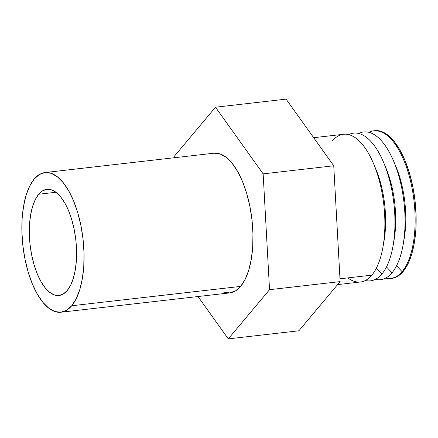 <?xml version="1.0" encoding="UTF-8"?>
<svg xmlns="http://www.w3.org/2000/svg" width="438" height="438" viewBox="0 0 438 438"><rect width="100%" height="100%" fill="white"/><g stroke="black" fill="none" stroke-linecap="round" stroke-linejoin="round"><path stroke-width="0.66" d="M67.222 290.547A53.425 23 83.5 0 1 59.037 295.475A53.425 23 83.5 0 1 31.706 255.184A53.425 23 83.5 0 1 38.697 194.248L55.96 192.266L38.697 194.248L35.292 199.553L32.565 206.512L30.622 214.85L29.538 224.245L29.351 234.335L30.08 244.738L31.678 255.047L34.098 264.875L37.246 273.838L40.991 281.59L45.202 287.837L49.708 292.338L54.339 294.922L58.916 295.486L63.269 294.007L67.222 290.547L70.627 285.237L73.354 278.283L75.298 269.945L76.376 260.55L76.562 250.459L75.84 240.057L74.236 229.747L71.816 219.92L68.673 210.957L64.923 203.205L60.712 196.958L56.206 192.452L51.575 189.873L46.997 189.309L42.65 190.787L38.697 194.248A53.425 23 83.5 0 1 46.877 189.32A53.425 23 83.5 0 1 74.208 229.611A53.425 23 83.5 0 1 67.222 290.547M223.709 292.157L229.731 292.896L235.452 290.952L240.654 286.403A70.294 30.26 -96.5 0 0 249.852 206.221A70.294 30.26 -96.5 0 0 213.886 153.207L44.955 172.561A70.294 30.26 83.5 0 1 80.921 225.57A70.294 30.26 83.5 0 1 71.728 305.757L240.654 286.403L245.138 279.417L248.724 270.262L251.275 259.291L252.704 246.933L252.945 233.651L251.992 219.964L249.884 206.397L246.704 193.47L242.564 181.677L237.631 171.472L232.091 163.254L226.161 157.33L220.068 153.93L214.045 153.191M60.959 312.234L229.89 292.88A70.294 30.26 -96.5 0 0 240.654 286.403L71.728 305.757A70.294 30.26 83.5 0 1 60.959 312.234A70.294 30.26 83.5 0 1 24.993 259.219A70.294 30.26 83.5 0 1 34.191 179.038A70.294 30.26 83.5 0 1 44.955 172.561M332.141 141.129A74.34 32.007 83.5 0 1 373.488 163.511A74.34 32.007 83.5 0 1 383.026 246.747A74.34 32.007 83.5 0 1 371.835 275.146L339.987 278.798L371.835 275.146A74.34 32.007 -96.5 0 0 381.564 190.344A74.34 32.007 -96.5 0 0 343.529 134.28L313.668 137.702M383.026 246.747L384 241.108A64.6 27.813 -96.5 0 0 375.716 168.783A64.6 27.813 -96.5 0 0 374.616 166.287A64.6 27.813 83.5 0 1 383.496 243.785M381.92 273.991A74.34 32.007 -96.5 0 0 390.406 183.538A74.34 32.007 -96.5 0 0 348.675 134.636A74.34 32.007 83.5 0 1 383.573 162.356A74.34 32.007 83.5 0 1 393.11 245.592A74.34 32.007 83.5 0 1 381.92 273.991A74.34 32.007 83.5 0 1 365.385 280.484A74.34 32.007 -96.5 0 0 381.92 273.991L376.412 268.078L381.92 273.991M393.11 245.592L394.085 239.953A64.6 27.813 -96.5 0 0 385.801 167.628A64.6 27.813 -96.5 0 0 384.706 165.131A64.6 27.813 83.5 0 1 393.581 242.63M392.005 272.836A74.34 32.007 -96.5 0 0 400.491 182.383A74.34 32.007 -96.5 0 0 358.76 133.481A74.34 32.007 83.5 0 1 393.658 161.2A74.34 32.007 83.5 0 1 403.195 244.437A74.34 32.007 83.5 0 1 392.005 272.836A74.34 32.007 83.5 0 1 375.47 279.329A74.34 32.007 -96.5 0 0 392.005 272.836L386.497 266.923L392.005 272.836M403.195 244.437L404.17 238.798A64.6 27.813 -96.5 0 0 395.886 166.473A64.6 27.813 -96.5 0 0 394.791 163.976A64.6 27.813 83.5 0 1 403.666 241.475M391.55 278.437L397.6 276.378L403.102 271.565L402.095 271.68L396.582 265.767L402.095 271.68A74.34 32.007 -96.5 0 0 410.576 181.228A74.34 32.007 -96.5 0 0 368.845 132.325A74.34 32.007 83.5 0 1 373.784 130.814A74.34 32.007 83.5 0 1 411.819 186.878A74.34 32.007 83.5 0 1 402.095 271.68L403.102 271.565A74.34 32.007 -96.5 0 0 412.826 186.763A74.34 32.007 -96.5 0 0 374.791 130.699L373.784 130.814M298.88 330.783L340.14 281.601L333.745 165.778L286.091 99.13L215.491 107.217L263.145 173.864L269.54 289.688L228.286 338.87L198.009 296.531L228.286 338.87L298.88 330.783L228.286 338.87L269.54 289.688L340.14 281.601L269.54 289.688L263.145 173.864L333.745 165.778L263.145 173.864L215.491 107.217L286.091 99.13L333.745 165.778L340.14 281.601L298.88 330.783M174.308 157.74L174.231 156.399L215.491 107.217L174.231 156.399L174.308 157.74M390.707 278.53A74.34 32.007 83.5 0 1 385.555 278.174A74.34 32.007 -96.5 0 0 402.095 271.68A74.34 32.007 83.5 0 1 390.707 278.53L391.714 278.415A74.34 32.007 -96.5 0 0 403.102 271.565L407.838 264.174L411.632 254.494L414.337 242.893L415.843 229.819L416.1 215.775L415.093 201.299L412.864 186.949L409.497 173.278L405.117 160.806L399.899 150.015L394.047 141.321L387.772 135.057L381.328 131.466L374.775 130.699M337.61 284.612L360.452 281.995A74.34 32.007 -96.5 0 0 371.835 275.146A74.34 32.007 83.5 0 1 347.81 277.9M71.728 305.757L66.527 310.307L60.8 312.25L54.777 311.511L48.684 308.111L42.754 302.187L37.214 293.969L32.281 283.764L28.147 271.971L24.961 259.044L22.853 245.477L21.9 231.79L22.141 218.507L23.57 206.15L26.121 195.178L29.713 186.024L34.191 179.038L39.393 174.488L45.114 172.545L51.142 173.284L57.236 176.684L63.165 182.608L68.7 190.826L73.633 201.031L77.772 212.819L80.959 225.751L83.067 239.318L84.019 253.005L83.773 266.282L82.349 278.645L79.793 289.617L76.207 298.765L71.728 305.757M373.488 163.511L375.716 168.783M383.573 162.356L385.801 167.628M393.658 161.2L395.886 166.473"/></g></svg>
